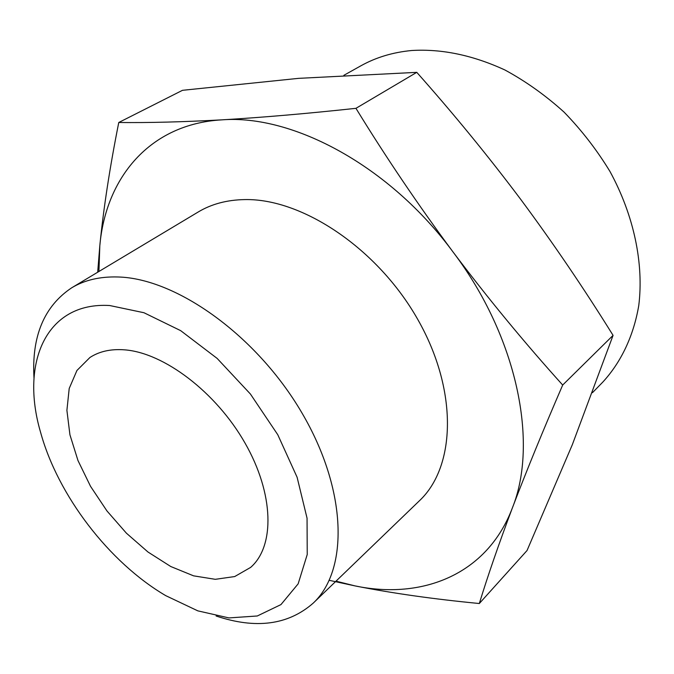 <?xml version="1.0" encoding="UTF-8"?>
<svg xmlns="http://www.w3.org/2000/svg" width="674" height="674" viewBox="0 0 674 674"><rect width="100%" height="100%" fill="white"/><g stroke="black" fill="none" stroke-linecap="round" stroke-linejoin="round"><path stroke-width="1.01" d="M336.006 581.165L355.181 585.933C422.413 599.986 487.192 574.534 512.366 507.943C538.652 442.869 517.287 336.756 452.953 251.874C418.369 205.241 386.025 157.396 355.948 108.329C306.451 113.662 261.765 117.495 221.881 119.854C182.764 121.977 148.398 122.862 118.767 122.491L182.477 90.316L298.498 78.361L416.776 72.345C453.577 113.754 488.271 156.157 520.85 199.546C553.169 243.137 583.911 288.413 613.07 335.366L572.327 444.697L527.034 550.532L479.315 603.516C487.782 575.866 498.802 544.002 512.366 507.943C526.226 471.547 542.991 430.576 562.689 385.039C524.448 342.636 487.866 298.253 452.953 251.874C389.825 166.141 293.005 114.268 221.881 119.854C149.611 123.923 105.759 177.885 99.819 245.715L98.926 271.479M118.767 122.491C109.854 167.186 103.535 208.258 99.819 245.715L97.679 272.229M329.232 580.322L355.181 585.933C392.453 593.28 433.829 599.144 479.315 603.516M216.11 616.002C255.817 629.305 288.177 625.025 313.183 603.163L419.405 500.782C455.894 466.627 458.177 390.414 417.838 319.569C377.76 248.655 302.314 198.274 244.679 199.588C226.978 199.9 211.51 204.02 198.291 211.948L71.739 287.773C44.105 306.207 31.535 336.326 34.003 378.122M313.183 603.163C348.744 570.086 347.337 490.192 301.952 412.951C256.845 335.66 176.386 278.32 117.958 276.98C99.996 276.45 84.587 280.047 71.739 287.773M109.727 305.533C46.194 301.598 20.153 362.73 40.516 432.076C57.804 495.432 109.078 562.411 165.728 595.639L197.819 610.855L228.933 617.915L257.274 615.985L280.957 604.595L298.152 583.836L307.234 554.5L307.049 518.18L297.099 477.243L277.781 434.738L250.416 394.029L217.138 358.408L180.683 330.656L143.958 312.728L109.727 305.533M124.471 349.831C110.831 348.82 99.314 351.373 89.92 357.498L76.937 370.473L69.203 388.485L66.903 410.356L69.936 434.814L77.99 460.569L90.543 486.35L106.947 510.934L126.4 533.176L148.002 552.031L170.766 566.522L193.581 575.84L215.292 579.32L234.704 576.556L250.618 567.415C274.975 546.294 274.158 493.983 245.058 443.121C216.135 392.226 163.866 352.671 124.471 349.831M592.463 392.681L602.792 382.107C621.007 362.275 633.543 336.174 638.767 305.524C643.94 263.753 634.04 215.672 610.029 171.575C596.928 149.999 581.595 130.175 564.02 112.078C545.46 95.32 525.771 81.301 504.952 70.003C472.895 55.226 441.858 48.722 411.822 50.499C392.917 52.269 375.881 57.408 360.725 65.892L343.866 75.32M416.776 72.345L355.948 108.329M613.07 335.366L562.689 385.039"/></g></svg>
